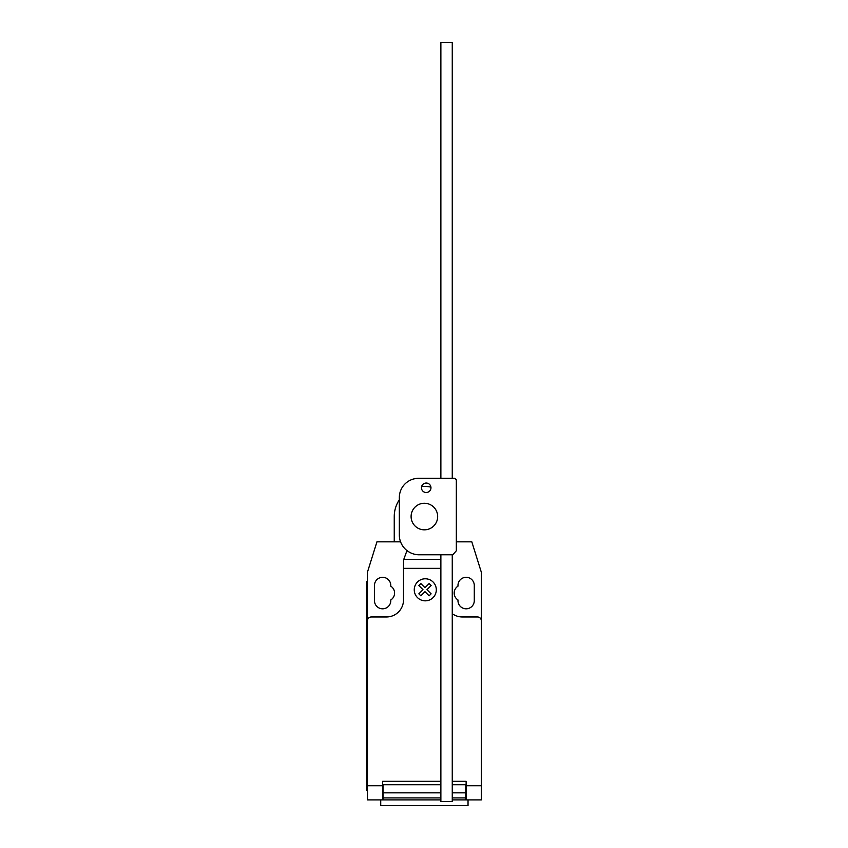 <?xml version="1.0" encoding="UTF-8"?>
<svg xmlns="http://www.w3.org/2000/svg" width="848" height="848" viewBox="0 0 848 848"><rect width="100%" height="100%" fill="white"/><g stroke="black" fill="none" stroke-linecap="round" stroke-linejoin="round"><path stroke-width="1.27" d="M426.215 483.031A4.749 4.749 0 0 0 421.467 487.78A4.749 4.749 0 0 0 426.215 492.518A4.749 4.749 0 0 0 430.964 487.78A4.749 4.749 0 0 0 426.215 483.031M456.33 479.851L456.33 550.787L452.79 554.762L418.329 554.762A19.896 19.896 0 0 1 399.334 535.766L399.334 497.331A19.25 19.25 0 0 1 418.329 478.325L454.804 478.325L456.33 479.851M440.875 478.325L440.875 42.4L452.26 42.4L452.26 478.325M452.26 554.762L452.26 801.455L440.875 801.455L440.875 554.762M411.1 516.549A13.282 13.282 0 0 0 424.382 529.83A13.282 13.282 0 0 0 437.663 516.549A13.282 13.282 0 0 0 424.382 503.267A13.282 13.282 0 0 0 411.1 516.549M400.563 541.83L394.246 541.83L394.246 516.549A30.136 30.136 0 0 1 399.334 499.801M421.636 486.54A30.136 30.136 0 0 1 430.911 487.134M380.731 799.908L380.731 805.6L468.032 805.6L468.032 799.908M481.314 789.329L481.314 798.487M440.875 568.34L403.51 568.34L403.51 560.125L406.976 550.585M394.246 541.83L376.936 541.83L367.449 572.188L367.449 620.768A3.795 3.795 0 0 1 371.244 616.973L386.423 616.973A17.077 17.077 0 0 0 403.51 599.896L403.51 568.34M367.449 620.768L367.449 785.746L382.628 785.746L382.628 781.305L440.875 781.305M452.26 613.687A17.077 17.077 0 0 0 462.33 616.973L477.509 616.973A3.795 3.795 0 0 1 481.314 620.768L481.314 785.746L466.124 785.746L466.124 781.305L452.26 781.305M466.124 785.746L466.124 799.908L481.314 799.908L481.314 785.746M452.26 797.904L465.753 797.904L465.753 784.729L452.26 784.729M440.875 784.729L383.01 784.729L383.01 797.904L440.875 797.904M465.753 792.838L452.26 792.838M440.875 792.838L383.01 792.838M383.01 797.904L383.01 799.908L440.875 799.908M452.26 799.908L465.753 799.908L465.753 797.904M367.449 785.746L367.449 799.908L382.628 799.908L382.628 785.746M366.686 782.831L366.686 589.265L367.449 589.265L367.449 782.831L366.686 782.831L366.686 790.421L367.449 790.421M367.449 581.675L366.686 581.675L366.686 589.265M403.945 558.906L403.51 560.125M456.33 541.83L471.817 541.83L481.314 572.188L481.314 620.768M457.973 586.169A8.162 8.162 0 0 0 457.973 599.96L457.973 600.649A8.162 8.162 0 0 0 466.124 608.811A8.162 8.162 0 0 0 474.286 600.649L474.286 585.47A8.162 8.162 0 0 0 466.124 577.308A8.162 8.162 0 0 0 457.973 585.47L457.973 586.169M390.79 599.96A8.162 8.162 0 0 0 390.79 586.169L390.79 585.47A8.162 8.162 0 0 0 382.628 577.308A8.162 8.162 0 0 0 374.466 585.47L374.466 600.649A8.162 8.162 0 0 0 382.628 608.811A8.162 8.162 0 0 0 390.79 600.649L390.79 599.96M431.113 593.823L429.12 595.826L424.986 591.692L420.862 595.826L418.859 593.823L422.982 589.689L418.859 585.555L420.862 583.562L424.986 587.685L429.12 583.562L431.113 585.555L426.989 589.689L431.113 593.823M436.307 589.805A11.024 11.024 0 0 0 419.771 580.255A11.024 11.024 0 0 0 419.771 599.356A11.024 11.024 0 0 0 436.307 589.805M440.875 559.394L403.775 559.394"/></g></svg>
